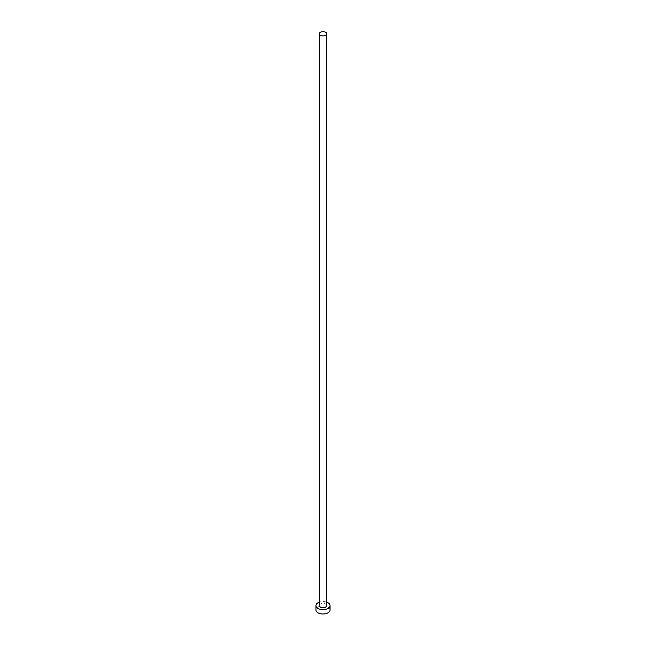 <?xml version="1.0" encoding="UTF-8"?>
<svg xmlns="http://www.w3.org/2000/svg" width="646" height="646" viewBox="0 0 646 646"><rect width="100%" height="100%" fill="white"/><g stroke="black" fill="none" stroke-linecap="round" stroke-linejoin="round"><path stroke-width="0.48" stroke-dasharray="3.23 2.42" d="M326.706 605.617A3.706 2.14 0 0 0 325.616 604.107A3.706 2.14 0 0 0 321.579 603.639A3.706 2.14 0 0 0 319.294 605.617M330.058 609.937A7.058 4.07 0 0 0 327.99 607.054A7.058 4.07 0 0 0 320.303 606.174A7.058 4.07 0 0 0 315.942 609.937M326.706 602.145A7.058 4.07 0 0 0 319.294 602.145"/><path stroke-width="0.97" d="M320.384 35.328A3.706 2.14 0 0 0 324.421 35.788A3.706 2.14 0 0 0 326.706 33.81A3.706 2.14 0 0 0 325.616 32.3A3.706 2.14 0 0 0 321.579 31.84A3.706 2.14 0 0 0 319.294 33.81A3.706 2.14 0 0 0 320.384 35.328M319.294 33.81L319.294 605.617A3.706 2.14 0 0 0 320.384 607.127A3.706 2.14 0 0 0 324.421 607.595A3.706 2.14 0 0 0 326.706 605.617L326.706 33.81M319.294 602.145A7.058 4.07 0 0 0 315.942 605.617A7.058 4.07 0 0 0 318.01 608.5A7.058 4.07 0 0 0 325.697 609.38A7.058 4.07 0 0 0 330.058 605.617A7.058 4.07 0 0 0 327.99 602.734A7.058 4.07 0 0 0 326.706 602.145M315.942 605.617L315.942 609.937A7.058 4.07 0 0 0 318.01 612.82A7.058 4.07 0 0 0 325.697 613.7A7.058 4.07 0 0 0 330.058 609.937L330.058 605.617"/></g></svg>
